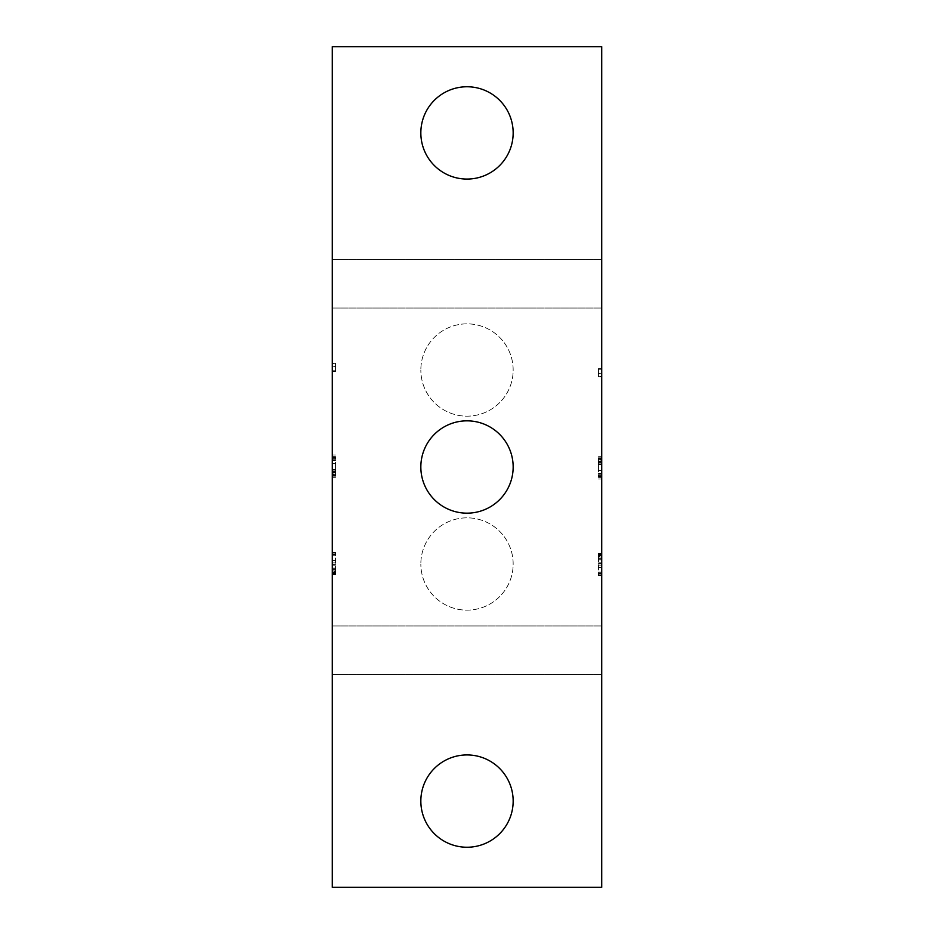 <?xml version="1.0" encoding="UTF-8"?>
<svg xmlns="http://www.w3.org/2000/svg" width="934" height="934" viewBox="0 0 934 934"><rect width="100%" height="100%" fill="white"/><g stroke="black" fill="none" stroke-linecap="round" stroke-linejoin="round"><path stroke-width="0.7" stroke-dasharray="4.67 3.5" d="M601.706 650.204L601.706 674.453L601.706 650.204M332.294 650.204L332.294 674.453L332.294 650.204M601.706 283.796L601.706 259.547L601.706 283.796M332.294 283.796L332.294 259.547L332.294 283.796M467 420.837A46.163 46.163 0 0 0 420.837 467A46.163 46.163 0 0 0 467 513.163A46.163 46.163 0 0 0 513.163 467A46.163 46.163 0 0 0 467 420.837M513.163 370.004A46.163 46.163 0 0 0 467 323.853A46.163 46.163 0 0 0 420.837 370.004A46.163 46.163 0 0 1 467 323.853A46.163 46.163 0 0 1 513.163 370.004A46.163 46.163 0 0 1 467 416.167A46.163 46.163 0 0 1 420.837 370.004A46.163 46.163 0 0 0 467 416.167A46.163 46.163 0 0 0 513.163 370.004M513.163 563.996A46.163 46.163 0 0 0 467 517.833A46.163 46.163 0 0 0 420.837 563.996A46.163 46.163 0 0 1 467 517.833A46.163 46.163 0 0 1 513.163 563.996A46.163 46.163 0 0 1 467 610.147A46.163 46.163 0 0 1 420.837 563.996A46.163 46.163 0 0 0 467 610.147A46.163 46.163 0 0 0 513.163 563.996M467 86.757A46.163 46.163 0 0 0 420.837 132.92A46.163 46.163 0 0 0 467 179.071A46.163 46.163 0 0 0 513.163 132.92A46.163 46.163 0 0 0 467 86.757M467 754.929A46.163 46.163 0 0 0 420.837 801.08A46.163 46.163 0 0 0 467 847.243A46.163 46.163 0 0 0 513.163 801.08A46.163 46.163 0 0 0 467 754.929M335.516 571.48L335.516 552.473L335.516 574.679L335.516 571.48L332.294 571.48L332.294 552.473L332.294 556.034L335.516 556.034M335.516 463.416L335.516 477.332L335.516 456.621L335.516 476.165L335.516 463.416L332.294 463.416L332.294 477.332L332.294 454.963L332.294 470.923L335.516 470.923M335.516 363.606L335.516 371.452L335.516 363.244L332.294 363.606L332.294 366.291L335.516 366.291M335.516 560.528L332.294 560.528L332.294 573.99L332.294 555.882L332.294 571.48M332.294 556.034L332.294 560.528M335.516 565.047L332.294 565.047M335.516 569.542L332.294 569.542M335.516 572.484L332.294 572.484L335.516 572.484M335.516 573.99L332.294 573.99L335.516 573.99M335.516 571.013L332.294 571.013M335.516 568.094L332.294 568.094M335.516 562.852L332.294 562.852M335.516 572.075L332.294 572.075M335.516 555.882L332.294 555.882L335.516 555.882M335.516 573.499L332.294 573.499M335.516 564.276L332.294 564.276M335.516 568.257L332.294 568.257M335.516 573.102L332.294 573.102L335.516 573.102M335.516 574.679L332.294 574.679L335.516 574.679M335.516 569.88L332.294 569.88M335.516 565.152L332.294 565.152M335.516 560.458L332.294 560.458M335.516 555.707L332.294 555.707M335.516 554.025L332.294 554.025M335.516 552.473L332.294 552.473M335.516 553.091L332.294 553.091M335.516 554.621L332.294 554.621M332.294 470.923L332.294 473.947L335.516 473.947L332.294 473.947L332.294 475.441L332.294 463.416M335.516 475.441L332.294 475.441L335.516 475.441M335.516 472.499L332.294 472.499M335.516 469.557L332.294 469.557M335.516 463.591L332.294 463.591M335.516 460.649L332.294 460.649M335.516 459.178L332.294 459.178M335.516 457.683L332.294 457.683L335.516 457.683M335.516 457.006L332.294 457.006L335.516 457.006M335.516 458.559L332.294 458.559M335.516 460.182L332.294 460.182M335.516 469.732L332.294 469.732M335.516 472.943L332.294 472.943M335.516 474.565L332.294 474.565L335.516 474.565M335.516 476.165L332.294 476.165L335.516 476.165M335.516 471.472L332.294 471.472M335.516 456.621L332.294 456.621M335.516 477.332L332.294 477.332L335.516 477.332M335.516 454.963L332.294 454.963M335.516 370.961L332.294 371.452L332.294 363.606M332.294 366.291L332.294 370.961M335.516 371.452L332.294 371.452L335.516 371.452M335.516 370.751L332.294 370.751L335.516 370.751M335.516 366.723L332.294 366.723M335.516 363.244L332.294 363.244M598.484 376.414L598.484 368.556L598.484 376.776L601.706 376.414L601.706 373.728L598.484 373.728M598.484 470.584L598.484 456.668L598.484 477.379L598.484 457.835L598.484 470.584L601.706 470.584L601.706 456.668L601.706 479.037L601.706 463.077L598.484 463.077M598.484 556.501L598.484 575.507L598.484 553.302L598.484 556.501L601.706 556.501L601.706 575.507L601.706 571.947L598.484 571.947M601.706 887.3L332.294 887.3L332.294 46.7L601.706 46.7L601.706 887.3M598.484 369.047L601.706 368.556L601.706 376.414M601.706 373.728L601.706 369.047M598.484 368.556L601.706 368.556L598.484 368.556M598.484 369.257L601.706 369.257L598.484 369.257M598.484 373.285L601.706 373.285M598.484 376.776L601.706 376.776M601.706 463.077L601.706 460.053L598.484 460.053L601.706 460.053L601.706 458.559L601.706 470.584M598.484 458.559L601.706 458.559L598.484 458.559M598.484 461.501L601.706 461.501M598.484 464.443L601.706 464.443M598.484 470.409L601.706 470.409M598.484 473.351L601.706 473.351M598.484 474.822L601.706 474.822M598.484 476.317L601.706 476.317L598.484 476.317M598.484 476.994L601.706 476.994L598.484 476.994M598.484 475.441L601.706 475.441M598.484 473.818L601.706 473.818M598.484 464.268L601.706 464.268M598.484 461.057L601.706 461.057M598.484 459.435L601.706 459.435L598.484 459.435M598.484 457.835L601.706 457.835L598.484 457.835M598.484 462.528L601.706 462.528M598.484 477.379L601.706 477.379M598.484 456.668L601.706 456.668L598.484 456.668M598.484 479.037L601.706 479.037M598.484 567.452L601.706 567.452L601.706 554.002L601.706 572.098L601.706 556.501M601.706 571.947L601.706 567.452M598.484 562.933L601.706 562.933M598.484 558.439L601.706 558.439M598.484 555.496L601.706 555.496L598.484 555.496M598.484 554.002L601.706 554.002L598.484 554.002M598.484 556.968L601.706 556.968M598.484 559.886L601.706 559.886M598.484 565.128L601.706 565.128M598.484 555.905L601.706 555.905M598.484 572.098L601.706 572.098L598.484 572.098M598.484 554.492L601.706 554.492M598.484 563.704L601.706 563.704M598.484 559.735L601.706 559.735M598.484 554.878L601.706 554.878L598.484 554.878M598.484 553.302L601.706 553.302L598.484 553.302M598.484 558.1L601.706 558.1M598.484 562.828L601.706 562.828M598.484 567.533L601.706 567.533M598.484 572.285L601.706 572.285M598.484 573.955L601.706 573.955M598.484 575.507L601.706 575.507M598.484 574.889L601.706 574.889M598.484 573.371L601.706 573.371M332.294 625.955L601.706 625.955L332.294 625.955M332.294 259.547L601.706 259.547L332.294 259.547M332.294 308.045L601.706 308.045L332.294 308.045M332.294 674.453L601.706 674.453L332.294 674.453"/><path stroke-width="1.4" d="M467 513.163A46.163 46.163 0 0 1 420.837 467A46.163 46.163 0 0 1 467 420.837A46.163 46.163 0 0 1 513.163 467A46.163 46.163 0 0 1 467 513.163M467 179.071A46.163 46.163 0 0 1 420.837 132.92A46.163 46.163 0 0 1 467 86.757A46.163 46.163 0 0 1 513.163 132.92A46.163 46.163 0 0 1 467 179.071M467 847.243A46.163 46.163 0 0 1 420.837 801.08A46.163 46.163 0 0 1 467 754.929A46.163 46.163 0 0 1 513.163 801.08A46.163 46.163 0 0 1 467 847.243M332.294 887.3L601.706 887.3L601.706 46.7L332.294 46.7L332.294 887.3"/></g></svg>
